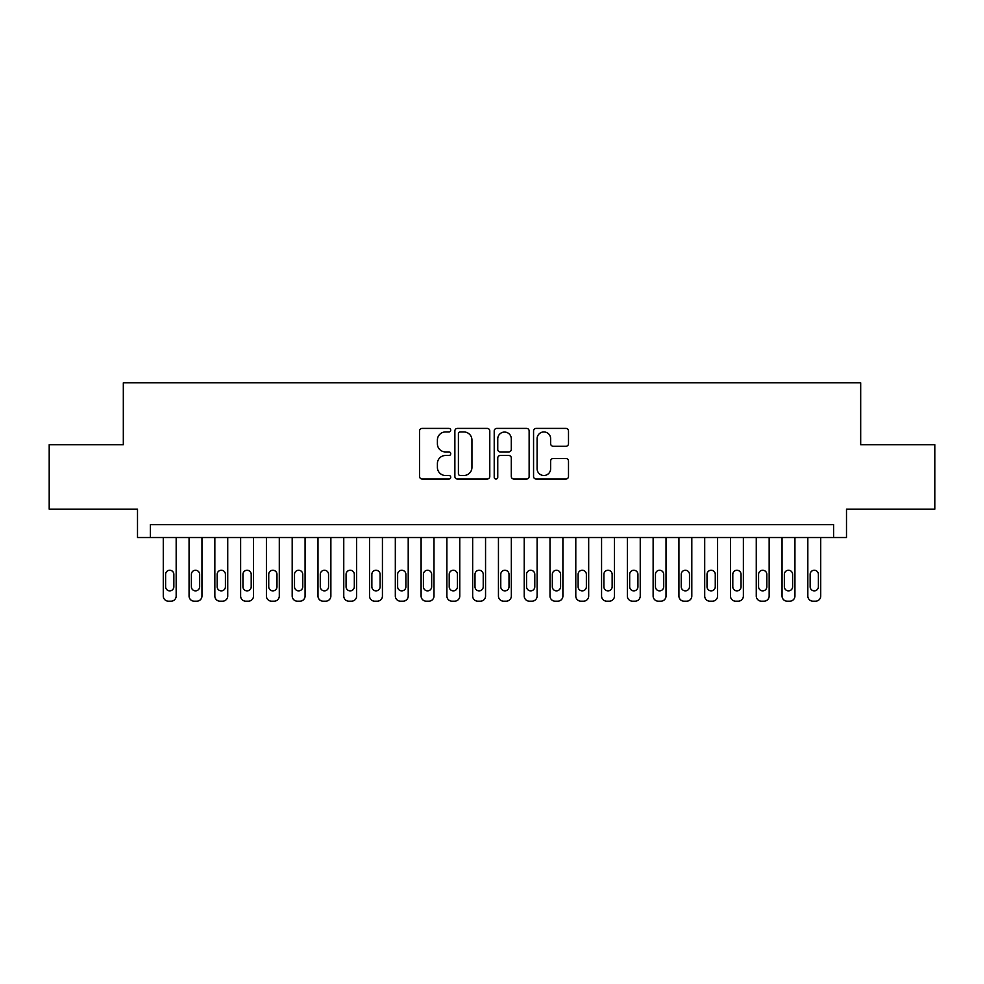 <?xml version="1.0" encoding="UTF-8"?>
<svg xmlns="http://www.w3.org/2000/svg" width="984" height="984" viewBox="0 0 984 984"><rect width="100%" height="100%" fill="white"/><g stroke="black" fill="none" stroke-linecap="round" stroke-linejoin="round"><path stroke-width="1.48" d="M450.746 430.18A1.771 1.771 0 0 0 448.975 428.409L422.087 428.409A2.534 2.534 0 0 0 419.565 430.943L419.565 476.49A2.534 2.534 0 0 0 422.087 479.023L448.975 479.023A1.771 1.771 0 0 0 450.746 477.252A1.771 1.771 0 0 0 448.975 475.481L445.494 475.481A8.093 8.093 0 0 1 437.4 467.375L437.4 463.587A8.093 8.093 0 0 1 445.494 455.481L448.975 455.481A1.771 1.771 0 0 0 450.746 453.71A1.771 1.771 0 0 0 448.975 451.939L445.494 451.939A8.093 8.093 0 0 1 437.4 443.846L437.4 440.045A8.093 8.093 0 0 1 445.494 431.951L448.975 431.951A1.771 1.771 0 0 0 450.746 430.18M565.96 446.244A2.534 2.534 0 0 0 568.494 443.722L568.494 430.943A2.534 2.534 0 0 0 565.96 428.409L536.096 428.409A2.534 2.534 0 0 0 533.562 430.943L533.562 476.49A2.534 2.534 0 0 0 536.096 479.023L565.96 479.023A2.534 2.534 0 0 0 568.494 476.49L568.494 461.053A2.534 2.534 0 0 0 565.96 458.519L553.18 458.519A2.534 2.534 0 0 0 550.646 461.053L550.646 468.704A6.765 6.765 0 0 1 543.881 475.481A6.765 6.765 0 0 1 537.104 468.704L537.104 438.716A6.765 6.765 0 0 1 543.881 431.951A6.765 6.765 0 0 1 550.646 438.716L550.646 443.722A2.534 2.534 0 0 0 553.18 446.244L565.96 446.244M833.608 537.51L846.498 537.51L846.498 509.146L934.8 509.146L934.8 444.694L860.68 444.694L860.68 382.813L123.32 382.813L123.32 444.694L49.2 444.694L49.2 509.146L137.502 509.146L137.502 537.51L833.608 537.51L833.608 524.62L150.392 524.62L150.392 537.51M489.786 430.943A2.534 2.534 0 0 0 487.252 428.409L457.388 428.409A2.534 2.534 0 0 0 454.866 430.943L454.866 476.49A2.534 2.534 0 0 0 457.388 479.023L487.252 479.023A2.534 2.534 0 0 0 489.786 476.49L489.786 430.943M496.748 428.409L526.612 428.409A2.534 2.534 0 0 1 529.134 430.943L529.134 476.49A2.534 2.534 0 0 1 526.612 479.023L513.832 479.023A2.534 2.534 0 0 1 511.299 476.49L511.299 458.015A2.534 2.534 0 0 0 508.765 455.481L500.29 455.481A2.534 2.534 0 0 0 497.756 458.015L497.756 477.252A1.771 1.771 0 0 1 495.985 479.023A1.771 1.771 0 0 1 494.214 477.252L494.214 430.943A2.534 2.534 0 0 1 496.748 428.409M460.18 431.951A1.771 1.771 0 0 0 458.409 433.723L458.409 473.71A1.771 1.771 0 0 0 460.18 475.481L463.845 475.481A8.093 8.093 0 0 0 471.939 467.375L471.939 440.045A8.093 8.093 0 0 0 463.845 431.951L460.18 431.951M511.299 438.852A6.765 6.765 0 0 0 504.521 432.074A6.765 6.765 0 0 0 497.756 438.852L497.756 449.417A2.534 2.534 0 0 0 500.29 451.939L508.765 451.939A2.534 2.534 0 0 0 511.299 449.417L511.299 438.852M176.173 537.51L176.173 596.033A5.154 5.154 0 0 1 171.019 601.187L168.436 601.187A5.154 5.154 0 0 1 163.282 596.033L163.282 537.51M173.848 586.747L173.848 574.373A4.12 4.12 0 0 0 169.728 570.253A4.12 4.12 0 0 0 165.607 574.373L165.607 586.747A4.12 4.12 0 0 0 169.728 590.867A4.12 4.12 0 0 0 173.848 586.747M201.954 537.51L201.954 596.033A5.154 5.154 0 0 1 196.8 601.187L194.217 601.187A5.154 5.154 0 0 1 189.063 596.033L189.063 537.51M199.641 586.747L199.641 574.373A4.12 4.12 0 0 0 195.508 570.253A4.12 4.12 0 0 0 191.388 574.373L191.388 586.747A4.12 4.12 0 0 0 195.508 590.867A4.12 4.12 0 0 0 199.641 586.747M227.734 537.51L227.734 596.033A5.154 5.154 0 0 1 222.581 601.187L219.998 601.187A5.154 5.154 0 0 1 214.844 596.033L214.844 537.51M225.422 586.747L225.422 574.373A4.12 4.12 0 0 0 221.289 570.253A4.12 4.12 0 0 0 217.169 574.373L217.169 586.747A4.12 4.12 0 0 0 221.289 590.867A4.12 4.12 0 0 0 225.422 586.747M253.515 537.51L253.515 596.033A5.154 5.154 0 0 1 248.362 601.187L245.791 601.187A5.154 5.154 0 0 1 240.625 596.033L240.625 537.51M251.203 586.747L251.203 574.373A4.12 4.12 0 0 0 247.07 570.253A4.12 4.12 0 0 0 242.95 574.373L242.95 586.747A4.12 4.12 0 0 0 247.07 590.867A4.12 4.12 0 0 0 251.203 586.747M279.296 537.51L279.296 596.033A5.154 5.154 0 0 1 274.142 601.187L271.572 601.187A5.154 5.154 0 0 1 266.406 596.033L266.406 537.51M276.984 586.747L276.984 574.373A4.12 4.12 0 0 0 272.851 570.253A4.12 4.12 0 0 0 268.73 574.373L268.73 586.747A4.12 4.12 0 0 0 272.851 590.867A4.12 4.12 0 0 0 276.984 586.747M305.077 537.51L305.077 596.033A5.154 5.154 0 0 1 299.923 601.187L297.353 601.187A5.154 5.154 0 0 1 292.187 596.033L292.187 537.51M302.764 586.747L302.764 574.373A4.12 4.12 0 0 0 298.632 570.253A4.12 4.12 0 0 0 294.511 574.373L294.511 586.747A4.12 4.12 0 0 0 298.632 590.867A4.12 4.12 0 0 0 302.764 586.747M330.87 537.51L330.87 596.033A5.154 5.154 0 0 1 325.704 601.187L323.133 601.187A5.154 5.154 0 0 1 317.98 596.033L317.98 537.51M328.545 586.747L328.545 574.373A4.12 4.12 0 0 0 324.425 570.253A4.12 4.12 0 0 0 320.292 574.373L320.292 586.747A4.12 4.12 0 0 0 324.425 590.867A4.12 4.12 0 0 0 328.545 586.747M356.651 537.51L356.651 596.033A5.154 5.154 0 0 1 351.485 601.187L348.914 601.187A5.154 5.154 0 0 1 343.76 596.033L343.76 537.51M354.326 586.747L354.326 574.373A4.12 4.12 0 0 0 350.206 570.253A4.12 4.12 0 0 0 346.073 574.373L346.073 586.747A4.12 4.12 0 0 0 350.206 590.867A4.12 4.12 0 0 0 354.326 586.747M382.432 537.51L382.432 596.033A5.154 5.154 0 0 1 377.266 601.187L374.695 601.187A5.154 5.154 0 0 1 369.541 596.033L369.541 537.51M380.107 586.747L380.107 574.373A4.12 4.12 0 0 0 375.986 570.253A4.12 4.12 0 0 0 371.854 574.373L371.854 586.747A4.12 4.12 0 0 0 375.986 590.867A4.12 4.12 0 0 0 380.107 586.747M408.212 537.51L408.212 596.033A5.154 5.154 0 0 1 403.059 601.187L400.476 601.187A5.154 5.154 0 0 1 395.322 596.033L395.322 537.51M405.888 586.747L405.888 574.373A4.12 4.12 0 0 0 401.767 570.253A4.12 4.12 0 0 0 397.634 574.373L397.634 586.747A4.12 4.12 0 0 0 401.767 590.867A4.12 4.12 0 0 0 405.888 586.747M433.993 537.51L433.993 596.033A5.154 5.154 0 0 1 428.839 601.187L426.257 601.187A5.154 5.154 0 0 1 421.103 596.033L421.103 537.51M431.668 586.747L431.668 574.373A4.12 4.12 0 0 0 427.548 570.253A4.12 4.12 0 0 0 423.415 574.373L423.415 586.747A4.12 4.12 0 0 0 427.548 590.867A4.12 4.12 0 0 0 431.668 586.747M459.774 537.51L459.774 596.033A5.154 5.154 0 0 1 454.62 601.187L452.037 601.187A5.154 5.154 0 0 1 446.884 596.033L446.884 537.51M457.449 586.747L457.449 574.373A4.12 4.12 0 0 0 453.329 570.253A4.12 4.12 0 0 0 449.208 574.373L449.208 586.747A4.12 4.12 0 0 0 453.329 590.867A4.12 4.12 0 0 0 457.449 586.747M485.555 537.51L485.555 596.033A5.154 5.154 0 0 1 480.401 601.187L477.818 601.187A5.154 5.154 0 0 1 472.664 596.033L472.664 537.51M483.23 586.747L483.23 574.373A4.12 4.12 0 0 0 479.11 570.253A4.12 4.12 0 0 0 474.989 574.373L474.989 586.747A4.12 4.12 0 0 0 479.11 590.867A4.12 4.12 0 0 0 483.23 586.747M511.336 537.51L511.336 596.033A5.154 5.154 0 0 1 506.182 601.187L503.599 601.187A5.154 5.154 0 0 1 498.445 596.033L498.445 537.51M509.011 586.747L509.011 574.373A4.12 4.12 0 0 0 504.89 570.253A4.12 4.12 0 0 0 500.77 574.373L500.77 586.747A4.12 4.12 0 0 0 504.89 590.867A4.12 4.12 0 0 0 509.011 586.747M537.116 537.51L537.116 596.033A5.154 5.154 0 0 1 531.963 601.187L529.38 601.187A5.154 5.154 0 0 1 524.226 596.033L524.226 537.51M534.792 586.747L534.792 574.373A4.12 4.12 0 0 0 530.671 570.253A4.12 4.12 0 0 0 526.551 574.373L526.551 586.747A4.12 4.12 0 0 0 530.671 590.867A4.12 4.12 0 0 0 534.792 586.747M562.897 537.51L562.897 596.033A5.154 5.154 0 0 1 557.743 601.187L555.161 601.187A5.154 5.154 0 0 1 550.007 596.033L550.007 537.51M560.585 586.747L560.585 574.373A4.12 4.12 0 0 0 556.452 570.253A4.12 4.12 0 0 0 552.332 574.373L552.332 586.747A4.12 4.12 0 0 0 556.452 590.867A4.12 4.12 0 0 0 560.585 586.747M588.678 537.51L588.678 596.033A5.154 5.154 0 0 1 583.524 601.187L580.941 601.187A5.154 5.154 0 0 1 575.788 596.033L575.788 537.51M586.366 586.747L586.366 574.373A4.12 4.12 0 0 0 582.233 570.253A4.12 4.12 0 0 0 578.112 574.373L578.112 586.747A4.12 4.12 0 0 0 582.233 590.867A4.12 4.12 0 0 0 586.366 586.747M614.459 537.51L614.459 596.033A5.154 5.154 0 0 1 609.305 601.187L606.734 601.187A5.154 5.154 0 0 1 601.568 596.033L601.568 537.51M612.146 586.747L612.146 574.373A4.12 4.12 0 0 0 608.014 570.253A4.12 4.12 0 0 0 603.893 574.373L603.893 586.747A4.12 4.12 0 0 0 608.014 590.867A4.12 4.12 0 0 0 612.146 586.747M640.24 537.51L640.24 596.033A5.154 5.154 0 0 1 635.086 601.187L632.515 601.187A5.154 5.154 0 0 1 627.349 596.033L627.349 537.51M637.927 586.747L637.927 574.373A4.12 4.12 0 0 0 633.794 570.253A4.12 4.12 0 0 0 629.674 574.373L629.674 586.747A4.12 4.12 0 0 0 633.794 590.867A4.12 4.12 0 0 0 637.927 586.747M666.02 537.51L666.02 596.033A5.154 5.154 0 0 1 660.867 601.187L658.296 601.187A5.154 5.154 0 0 1 653.13 596.033L653.13 537.51M663.708 586.747L663.708 574.373A4.12 4.12 0 0 0 659.575 570.253A4.12 4.12 0 0 0 655.455 574.373L655.455 586.747A4.12 4.12 0 0 0 659.575 590.867A4.12 4.12 0 0 0 663.708 586.747M691.814 537.51L691.814 596.033A5.154 5.154 0 0 1 686.648 601.187L684.077 601.187A5.154 5.154 0 0 1 678.923 596.033L678.923 537.51M689.489 586.747L689.489 574.373A4.12 4.12 0 0 0 685.368 570.253A4.12 4.12 0 0 0 681.236 574.373L681.236 586.747A4.12 4.12 0 0 0 685.368 590.867A4.12 4.12 0 0 0 689.489 586.747M717.594 537.51L717.594 596.033A5.154 5.154 0 0 1 712.428 601.187L709.858 601.187A5.154 5.154 0 0 1 704.704 596.033L704.704 537.51M715.27 586.747L715.27 574.373A4.12 4.12 0 0 0 711.149 570.253A4.12 4.12 0 0 0 707.016 574.373L707.016 586.747A4.12 4.12 0 0 0 711.149 590.867A4.12 4.12 0 0 0 715.27 586.747M743.375 537.51L743.375 596.033A5.154 5.154 0 0 1 738.209 601.187L735.638 601.187A5.154 5.154 0 0 1 730.485 596.033L730.485 537.51M741.05 586.747L741.05 574.373A4.12 4.12 0 0 0 736.93 570.253A4.12 4.12 0 0 0 732.797 574.373L732.797 586.747A4.12 4.12 0 0 0 736.93 590.867A4.12 4.12 0 0 0 741.05 586.747M769.156 537.51L769.156 596.033A5.154 5.154 0 0 1 764.002 601.187L761.419 601.187A5.154 5.154 0 0 1 756.265 596.033L756.265 537.51M766.831 586.747L766.831 574.373A4.12 4.12 0 0 0 762.711 570.253A4.12 4.12 0 0 0 758.578 574.373L758.578 586.747A4.12 4.12 0 0 0 762.711 590.867A4.12 4.12 0 0 0 766.831 586.747M794.937 537.51L794.937 596.033A5.154 5.154 0 0 1 789.783 601.187L787.2 601.187A5.154 5.154 0 0 1 782.046 596.033L782.046 537.51M792.612 586.747L792.612 574.373A4.12 4.12 0 0 0 788.491 570.253A4.12 4.12 0 0 0 784.359 574.373L784.359 586.747A4.12 4.12 0 0 0 788.491 590.867A4.12 4.12 0 0 0 792.612 586.747M820.717 537.51L820.717 596.033A5.154 5.154 0 0 1 815.564 601.187L812.981 601.187A5.154 5.154 0 0 1 807.827 596.033L807.827 537.51M818.393 586.747L818.393 574.373A4.12 4.12 0 0 0 814.272 570.253A4.12 4.12 0 0 0 810.152 574.373L810.152 586.747A4.12 4.12 0 0 0 814.272 590.867A4.12 4.12 0 0 0 818.393 586.747"/></g></svg>
